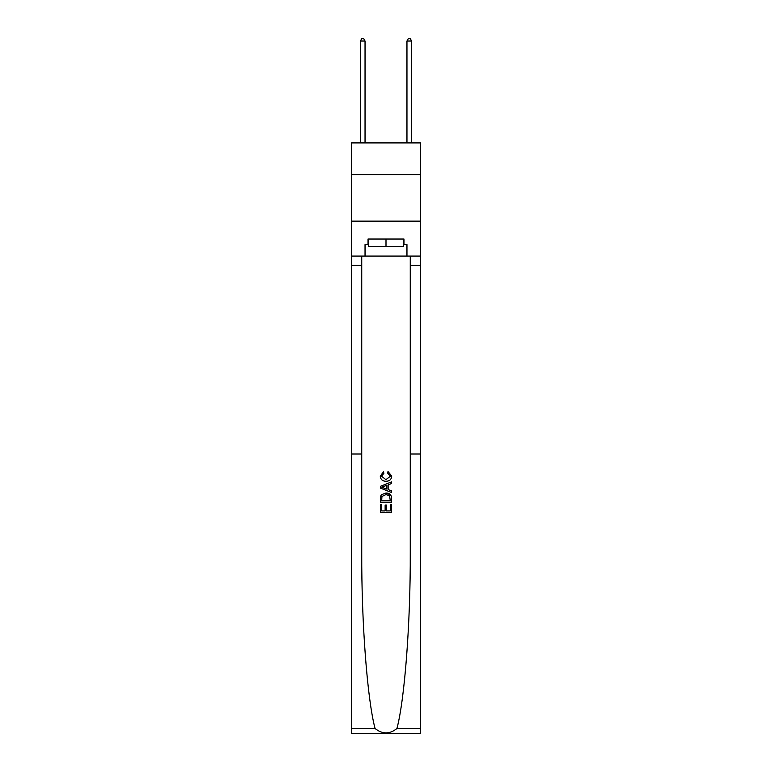 <?xml version="1.0" encoding="UTF-8"?>
<svg xmlns="http://www.w3.org/2000/svg" width="772" height="772" viewBox="0 0 772 772"><rect width="100%" height="100%" fill="white"/><g stroke="black" fill="none" stroke-linecap="round" stroke-linejoin="round"><path stroke-width="1.16" d="M420.46 174.578L420.46 142.916L351.54 142.916L351.54 174.578L420.46 174.578L420.46 221.149L351.54 221.149L351.54 174.578M390.294 504.319L390.294 510.91L386.425 510.91L390.294 510.91L390.294 504.319L391.578 504.319L391.578 512.492L380.403 512.492L380.403 504.608L380.403 512.492M385.132 505.042L385.132 510.91L381.696 510.91L385.132 510.91L385.132 505.042L386.425 505.042L386.425 510.91M381.368 494.746L380.567 496.377L381.368 494.746L385.932 492.999C389.503 492.99 391.394 494.707 391.578 498.172L391.578 502.176L380.403 502.176L380.403 498.355L380.403 502.176M390.767 494.968L385.932 492.999M388.007 471.509L387.64 473.082L388.007 471.509L391.722 476.073C391.423 479.508 389.484 481.226 385.913 481.255L385.913 481.255C382.478 481.178 380.596 479.46 380.258 476.102L383.51 471.798L383.848 473.371L381.551 476.179L385.903 479.673L390.439 476.218L387.64 473.082M396.943 728.498L420.46 728.498L420.46 733.4L351.54 733.4L351.54 453.994L361.74 453.994L361.74 552.916C361.45 622.464 367.269 699.249 375.057 728.498C382.352 734.336 389.648 734.336 396.943 728.498C404.731 699.249 410.55 622.464 410.26 552.916L410.26 256.072M380.403 486.312L380.403 488.087L391.578 492.526L380.403 488.087L380.403 486.312L391.578 481.873L380.403 486.312M410.26 453.994L420.46 453.994L420.46 221.149M351.54 453.994L351.54 221.149M361.74 256.072L361.74 453.994M420.46 728.498L420.46 453.994M351.54 256.072L365.04 256.072L365.04 244.618L368.582 244.618M403.418 244.618L403.978 244.618L403.978 239.03L368.022 239.03L368.022 244.618M403.978 244.618L406.96 244.618L406.96 256.072L420.46 256.072M365.04 256.072L406.96 256.072M391.578 481.873L391.578 483.542L388.142 484.816L388.142 489.583L391.578 490.857L391.578 492.526M383.761 487.962L386.849 489.11L386.849 485.289L381.696 487.2L383.761 487.962M386.849 485.289L386.849 489.11M380.403 498.355L380.567 496.377M389.503 495.653L390.294 500.594L389.503 495.653L385.903 494.582L381.928 496.483L381.696 500.594L390.294 500.594L381.696 500.594M380.403 504.608L381.696 504.608L381.696 510.91M368.582 239.03L368.582 246.48L403.418 246.48L403.418 239.03M386 239.03L386 246.48M365.04 142.916L365.04 41.022L360.389 41.022L360.389 142.916M360.389 41.022L361.788 38.6L363.651 38.6L365.04 41.022M411.611 142.916L411.611 41.022L406.96 41.022L406.96 142.916M406.96 41.022L408.349 38.6L410.212 38.6L411.611 41.022M410.26 265.385L420.46 265.385M361.74 265.385L351.54 265.385M351.54 728.498L375.057 728.498"/></g></svg>
